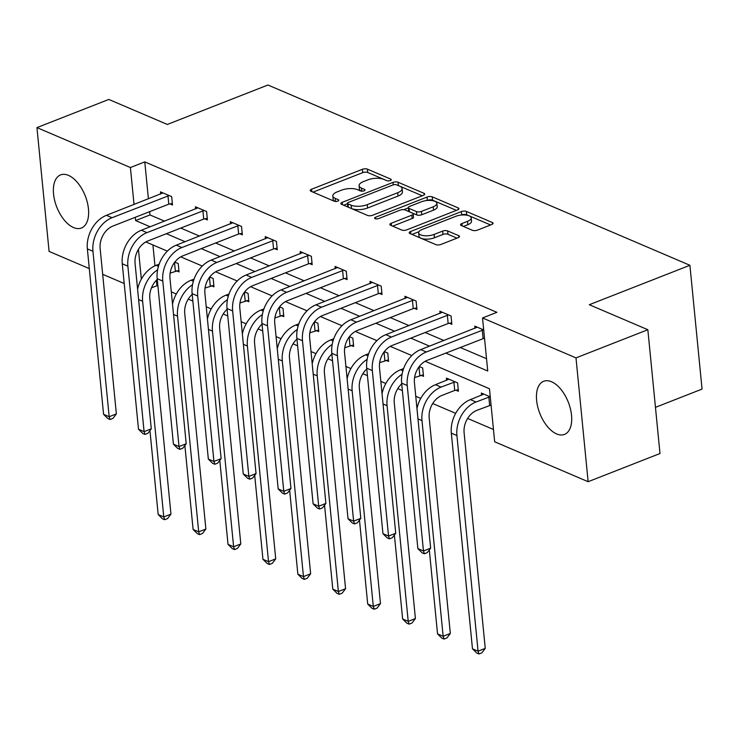 <?xml version="1.0" encoding="UTF-8"?>
<svg xmlns="http://www.w3.org/2000/svg" width="739" height="739" viewBox="0 0 739 739"><rect width="100%" height="100%" fill="white"/><g stroke="black" fill="none" stroke-linecap="round" stroke-linejoin="round"><path stroke-width="1.11" d="M390.312 180.547A2.513 0.988 -5.6 0 0 391.273 179.642A2.513 0.988 -5.6 0 0 390.746 179.115L367.394 169.139A3.593 1.413 -5.6 0 0 362.378 169.305L311.599 189.212A3.593 1.413 -5.6 0 0 310.223 190.505A3.593 1.413 -5.6 0 0 310.971 191.262L334.314 201.23A2.513 0.988 -5.6 0 0 337.834 201.119A2.513 0.988 -5.6 0 0 338.795 200.214A2.513 0.988 -5.6 0 0 338.268 199.687L335.247 198.394A11.491 4.526 -5.6 0 1 332.836 195.974A11.491 4.526 -5.6 0 1 337.243 191.854L341.473 190.191A11.491 4.526 -5.6 0 1 357.537 189.655L360.558 190.948A2.513 0.988 -5.6 0 0 364.068 190.828A2.513 0.988 -5.6 0 0 365.029 189.932A2.513 0.988 -5.6 0 0 364.503 189.396L361.482 188.112A11.491 4.526 -5.6 0 1 359.08 185.692A11.491 4.526 -5.6 0 1 363.486 181.563L367.717 179.91A11.491 4.526 -5.6 0 1 383.772 179.374L386.793 180.658A2.513 0.988 -5.6 0 0 390.312 180.547M556.643 433.941A28.535 15.307 68.6 0 1 537.743 406.875A28.535 15.307 68.6 0 1 543.664 381.278A28.535 15.307 68.6 0 1 551.516 381.74A28.535 15.307 68.6 0 1 570.416 408.806A28.535 15.307 68.6 0 1 564.494 434.403A28.535 15.307 68.6 0 1 556.643 433.941M73.558 227.566A28.535 15.307 68.6 0 1 54.668 200.5A28.535 15.307 68.6 0 1 60.589 174.903A28.535 15.307 68.6 0 1 68.441 175.365A28.535 15.307 68.6 0 1 87.331 202.431A28.535 15.307 68.6 0 1 81.41 228.028A28.535 15.307 68.6 0 1 73.558 227.566M472.424 230.3A3.593 1.413 -5.6 0 0 477.44 230.134L491.694 224.545A3.593 1.413 -5.6 0 0 493.07 223.261A3.593 1.413 -5.6 0 0 492.313 222.504L466.383 211.428A3.593 1.413 -5.6 0 0 461.367 211.594L410.579 231.501A3.593 1.413 -5.6 0 0 409.212 232.794A3.593 1.413 -5.6 0 0 409.96 233.552L435.89 244.627A3.593 1.413 -5.6 0 0 440.906 244.461L458.115 237.709A3.593 1.413 -5.6 0 0 459.492 236.425A3.593 1.413 -5.6 0 0 458.743 235.667L447.64 230.928A3.593 1.413 -5.6 0 0 442.624 231.095L434.089 234.439A9.607 3.787 -5.6 0 1 424.177 235.704A9.607 3.787 -5.6 0 1 418.653 232.868A9.607 3.787 -5.6 0 1 422.338 229.413L455.769 216.315A9.607 3.787 -5.6 0 1 465.681 215.04A9.607 3.787 -5.6 0 1 471.205 217.885A9.607 3.787 -5.6 0 1 467.519 221.33L461.949 223.52A3.593 1.413 -5.6 0 0 460.573 224.804A3.593 1.413 -5.6 0 0 461.33 225.561L472.424 230.3M89.29 268.59L49.088 251.408L36.95 127.607L108.809 99.442L167.347 124.448L267.943 85.013L689.912 265.283L589.306 304.717L647.844 329.723L575.995 357.888L588.133 481.699L494.668 441.774L489.467 388.732L425.202 361.279M36.95 127.607L130.406 167.531L134.036 204.509M445.746 353.066L487.731 370.996L482.53 317.964L496.904 312.329L144.779 161.896L130.406 167.531M482.53 317.964L575.995 357.888M423.355 195.355A3.593 1.413 -5.6 0 0 424.731 194.071A3.593 1.413 -5.6 0 0 423.983 193.313L398.053 182.237A3.593 1.413 -5.6 0 0 393.028 182.404L342.249 202.31A3.593 1.413 -5.6 0 0 340.873 203.594A3.593 1.413 -5.6 0 0 341.621 204.352L367.551 215.428A3.593 1.413 -5.6 0 0 372.567 215.261L423.355 195.355M432.223 196.833L458.143 207.908A3.593 1.413 -5.6 0 1 458.901 208.666A3.593 1.413 -5.6 0 1 457.524 209.95L406.736 229.857A3.593 1.413 -5.6 0 1 401.72 230.032L390.626 225.284A3.593 1.413 -5.6 0 1 389.869 224.536A3.593 1.413 -5.6 0 1 391.245 223.243L411.845 215.169A3.593 1.413 -5.6 0 0 413.221 213.876A3.593 1.413 -5.6 0 0 412.464 213.128L405.111 209.978A3.593 1.413 -5.6 0 0 400.085 210.144L378.645 218.55A2.513 0.988 -5.6 0 1 376.049 218.883A2.513 0.988 -5.6 0 1 374.608 218.144A2.513 0.988 -5.6 0 1 375.569 217.238L427.197 196.999A3.593 1.413 -5.6 0 1 432.223 196.833L432.546 200.177L456.434 210.384M647.844 329.723L659.992 453.524L588.133 481.699M655.456 407.346L702.05 389.083L689.912 265.283M455.908 390.192L458.42 391.273L457.607 382.904L446.411 378.119L446.624 380.326M384.354 351.607L387.763 353.066L388.585 361.426L386.063 360.355M314.509 321.77L317.918 323.229L318.74 331.589L316.227 330.518M244.664 291.933L248.073 293.392L248.895 301.752L246.383 300.681M174.82 262.096L178.238 263.555L179.05 271.915L176.538 270.844M152.927 244.96L154.968 265.837M156.391 280.284L156.917 285.707L157.924 286.132M171.309 291.85L176.307 293.983M188.26 299.092L192.851 301.05M206.236 306.768L211.225 308.902M223.187 314.01L227.769 315.969M241.154 321.687L246.142 323.821M258.105 328.929L262.687 330.887M276.072 336.605L281.069 338.739M293.023 343.847L297.614 345.815M310.999 351.533L315.987 353.658M327.95 358.775L332.532 360.734M345.917 366.452L350.905 368.576M362.867 373.694L367.459 375.652M380.834 381.37L385.832 383.495M397.794 388.612L402.376 390.571M415.761 396.289L420.75 398.413M432.712 403.531L455.677 413.332M467.63 418.45L493.467 429.479M209.747 277.014L213.155 278.474L213.977 286.834L211.456 285.762M279.582 306.851L283 308.311L283.813 316.671L281.3 315.599M349.427 336.688L352.836 338.148L353.658 346.508L351.145 345.436M419.272 366.526L422.68 367.985L423.502 376.354L420.99 375.273M490.271 396.861L481.329 393.037L481.551 395.245M156.917 285.707L151.477 287.841M124.207 283.508L102.675 274.308M135.283 217.284L135.607 220.573L150.174 226.79M166.367 233.709L185.092 241.708M201.294 248.627L220.019 256.627M236.212 263.546L254.937 271.546M271.139 278.464L289.854 286.464M306.057 293.383L324.781 301.383M340.975 308.302L359.699 316.301M375.902 323.22L394.617 331.22M410.819 338.148L429.544 346.138M138.433 249.329L141.352 279.12M411.817 355.561L390.284 346.36M376.899 340.642L355.357 331.442M341.972 325.723L320.44 316.523M307.054 310.805L285.513 301.604M272.128 295.886L250.595 286.686M237.21 280.968L215.677 271.767M202.292 266.049L180.75 256.849M167.365 251.131L145.832 241.93M149.657 211.659L149.98 214.938L164.548 221.155M180.741 228.074L199.465 236.074M215.668 242.992L234.383 250.992M250.586 257.92L269.31 265.911M285.503 272.839L304.228 280.829M320.43 287.757L339.146 295.748M355.348 302.676L374.073 310.666M390.275 317.594L408.99 325.585M425.193 332.513L443.917 340.503M460.111 347.432L486.53 358.711M149.98 214.938L135.607 220.573M144.779 161.896L148.41 198.874M474.983 328.328L474.771 326.121L483.703 329.936M440.065 313.41L439.853 311.202L451.039 315.978L451.862 324.347L449.349 323.276M405.148 298.491L404.926 296.284L416.122 301.059L416.944 309.429L414.422 308.357M370.221 283.573L370.008 281.365L381.195 286.141L382.017 294.51L379.504 293.438M335.303 268.654L335.081 266.446L346.277 271.222L347.099 279.591L344.586 278.52M300.376 253.736L300.163 251.528L311.359 256.304L312.172 264.673L309.659 263.601M265.458 238.817L265.246 236.609L276.432 241.385L277.254 249.754L274.742 248.683M230.54 223.899L230.319 221.691L241.514 226.467L242.337 234.836L239.824 233.764M195.613 208.98L195.401 206.772L206.597 211.548L207.41 219.917L204.897 218.846M160.696 194.061L160.483 191.854L171.67 196.629L172.492 204.999L169.979 203.927M359.08 185.692L359.403 189.036A11.491 4.526 -5.6 0 0 361.103 191.105M332.836 195.974L333.169 199.318A11.491 4.526 -5.6 0 0 334.869 201.396M387.125 180.769L367.726 172.483A3.593 1.413 -5.6 0 0 362.71 172.649L313.013 192.131M347.506 203.724L343.672 205.23M422.265 195.78L398.376 185.581A3.593 1.413 -5.6 0 0 397.988 185.443M396.52 184.815A2.513 0.988 -5.6 0 0 393 184.935L348.429 202.403A2.513 0.988 -5.6 0 0 347.469 203.308A2.513 0.988 -5.6 0 0 347.995 203.835L351.173 205.202A11.491 4.526 -5.6 0 0 367.237 204.666L397.711 192.722A11.491 4.526 -5.6 0 0 402.108 188.593A11.491 4.526 -5.6 0 0 399.707 186.173L396.52 184.815M347.469 203.308L347.792 206.652A2.513 0.988 -5.6 0 0 348.318 207.188L347.995 203.835M402.108 188.593L402.441 191.937A11.491 4.526 -5.6 0 1 398.035 196.066L367.56 208.01A11.491 4.526 -5.6 0 1 351.505 208.546L348.318 207.188M392.668 226.162L412.168 218.513A3.593 1.413 -5.6 0 0 413.544 217.229L413.221 213.876M403.743 209.673L408.325 207.871M427.133 200.5L427.197 196.999M433.211 206.791A9.607 3.787 -5.6 0 0 436.897 203.345A9.607 3.787 -5.6 0 0 431.373 200.5A9.607 3.787 -5.6 0 0 421.461 201.765L409.683 206.384A3.593 1.413 -5.6 0 0 408.307 207.677A3.593 1.413 -5.6 0 0 409.055 208.435L416.417 211.576A3.593 1.413 -5.6 0 0 421.433 211.409L433.211 206.791L433.544 210.135A9.607 3.787 -5.6 0 0 437.22 206.689L436.897 203.345M408.307 207.677L408.63 211.021A3.593 1.413 -5.6 0 0 409.388 211.779L409.055 208.435M433.544 210.135L421.766 214.753A3.593 1.413 -5.6 0 1 416.741 214.92L409.388 211.779M432.546 200.177A3.593 1.413 -5.6 0 0 427.53 200.343M471.205 217.885L471.528 221.229A9.607 3.787 -5.6 0 1 467.852 224.674L463.371 226.439M418.653 232.868L418.985 236.212A9.607 3.787 -5.6 0 0 424.509 239.048A9.607 3.787 -5.6 0 0 434.421 237.782L434.089 234.439M457.025 238.143L447.973 234.272A3.593 1.413 -5.6 0 0 442.957 234.439L434.421 237.782M490.594 224.979L466.715 214.772A3.593 1.413 -5.6 0 0 461.699 214.938L461.441 215.04M418.995 231.686L412.002 234.42M178.903 270.382L170.127 273.125M174.302 262.798L175.716 262.474M137.602 289.254A27.435 20.48 -66.9 0 1 156.132 265.338L159.162 264.156M157.268 279.434A18.29 13.653 113.1 0 0 149.814 298.464L170.958 514.113L167.55 518.593L164.677 519.72L162.441 518.76L158.174 514.538L149.943 430.578M158.174 514.538L163.772 516.931L142.627 301.281A27.435 20.48 -66.9 0 1 157.619 269.827M164.677 519.72L163.772 516.931L170.958 514.113M175.355 271.074L174.533 262.714M162.996 192.925L106.453 215.317L112.051 217.709L169.157 195.558M172.344 203.456L168.788 204.158L112.873 226.079A18.29 13.653 113.1 0 0 100.135 248.443L116.365 413.905L112.956 418.385L110.083 419.512L107.839 418.551L103.58 414.33L87.359 248.867A27.435 20.48 -66.9 0 1 106.453 215.317M103.58 414.33L109.178 416.722L92.948 251.26A27.435 20.48 -66.9 0 1 112.051 217.709M110.083 419.512L109.178 416.722L116.365 413.905M168.788 204.158L167.975 195.789M213.82 285.3L205.054 288.044M209.22 277.716L210.643 277.402M172.52 304.172A27.435 20.48 -66.9 0 1 191.05 280.257L194.08 279.074M192.195 294.353A18.29 13.653 113.1 0 0 184.732 313.382L205.876 529.032L202.468 533.512L199.595 534.639L197.359 533.678L193.101 529.457L184.87 445.497M193.101 529.457L198.699 531.849L177.545 316.2A27.435 20.48 -66.9 0 1 192.537 284.746M199.595 534.639L198.699 531.849L205.876 529.032M210.273 285.993L209.451 277.633M248.747 300.219L239.972 302.962M244.147 292.644L245.56 292.321M207.437 319.091A27.435 20.48 -66.9 0 1 225.968 295.175L228.998 293.993M227.113 309.272A18.29 13.653 113.1 0 0 219.659 328.301L240.803 543.95L237.395 548.43L234.522 549.557L232.277 548.597L228.018 544.375L219.788 460.415M228.018 544.375L233.616 546.768L212.472 331.118A27.435 20.48 -66.9 0 1 227.455 299.674M234.522 549.557L233.616 546.768L240.803 543.95M245.191 300.912L244.378 292.552M197.913 207.844L141.371 230.235L146.969 232.628L204.075 210.476M207.262 218.374L203.715 219.077L147.791 240.997A18.29 13.653 113.1 0 0 135.061 263.361L151.283 428.823L147.874 433.303L145.001 434.43L142.766 433.47L138.498 429.248L122.277 263.786A27.435 20.48 -66.9 0 1 141.371 230.235M138.498 429.248L144.096 431.641L127.875 266.179A27.435 20.48 -66.9 0 1 146.969 232.628M145.001 434.43L144.096 431.641L151.283 428.823M203.715 219.077L202.892 210.707M232.831 222.762L176.298 245.163L181.886 247.547L239.002 225.395M242.18 233.293L238.632 233.995L182.709 255.916A18.29 13.653 113.1 0 0 169.979 278.28L186.2 443.742L182.792 448.222L179.919 449.349L177.683 448.388L173.425 444.167L157.195 278.705A27.435 20.48 -66.9 0 1 176.298 245.163M173.425 444.167L179.023 446.559L162.792 281.097A27.435 20.48 -66.9 0 1 181.886 247.547M179.919 449.349L179.023 446.559L186.2 443.742M238.632 233.995L237.81 225.626M283.665 315.137L274.899 317.881M279.065 307.563L280.478 307.239M242.364 334.01A27.435 20.48 -66.9 0 1 260.895 310.094L263.925 308.911M262.031 324.19A18.29 13.653 113.1 0 0 254.576 343.219L275.721 558.869L272.312 563.349L269.439 564.476L267.204 563.515L262.936 559.294L254.706 475.334M262.936 559.294L268.534 561.686L247.389 346.037A27.435 20.48 -66.9 0 1 262.382 314.592M269.439 564.476L268.534 561.686L275.721 558.869M280.118 315.83L279.296 307.47M267.758 237.681L211.215 260.082L216.813 262.465L273.92 240.314M277.107 248.212L273.559 248.914L217.635 270.834A18.29 13.653 113.1 0 0 204.897 293.198L221.127 458.66L217.719 463.141L214.846 464.268L212.601 463.307L208.343 459.085L192.122 293.623A27.435 20.48 -66.9 0 1 211.215 260.082M208.343 459.085L213.94 461.478L197.719 296.016A27.435 20.48 -66.9 0 1 216.813 262.465M214.846 464.268L213.94 461.478L221.127 458.66M273.559 248.914L272.737 240.544M318.592 330.056L309.817 332.799M313.983 322.481L315.405 322.158M277.282 348.928A27.435 20.48 -66.9 0 1 295.812 325.012L298.842 323.83M296.958 339.109A18.29 13.653 113.1 0 0 289.503 358.138L310.648 573.787L307.239 578.267L304.357 579.394L302.122 578.443L297.863 574.212L289.633 490.253M297.863 574.212L303.461 576.605L282.316 360.955A27.435 20.48 -66.9 0 1 297.3 329.511M304.357 579.394L303.461 576.605L310.648 573.787M315.036 330.749L314.214 322.389M302.676 252.599L246.133 275L251.731 277.384L308.847 255.232M312.024 263.139L308.477 263.832L252.553 285.753A18.29 13.653 113.1 0 0 239.824 308.117L256.045 473.579L252.636 478.059L249.764 479.186L247.528 478.225L243.26 474.004L227.039 308.542A27.435 20.48 -66.9 0 1 246.133 275M243.26 474.004L248.858 476.396L232.637 310.934A27.435 20.48 -66.9 0 1 251.731 277.384M249.764 479.186L248.858 476.396L256.045 473.579M308.477 263.832L307.655 255.463M353.51 344.974L344.734 347.718M348.91 337.4L350.323 337.076M312.2 363.847A27.435 20.48 -66.9 0 1 330.73 339.931L333.769 338.748M331.876 354.027A18.29 13.653 113.1 0 0 324.421 373.056L345.566 588.706L342.157 593.186L339.284 594.313L337.049 593.362L332.781 589.131L324.55 505.171M332.781 589.131L338.379 591.523L317.234 375.874A27.435 20.48 -66.9 0 1 332.217 344.429M339.284 594.313L338.379 591.523L345.566 588.706M349.963 345.667L349.141 337.307M337.603 267.518L281.06 289.919L286.658 292.302L343.764 270.151M346.951 278.058L343.395 278.751L287.471 300.671A18.29 13.653 113.1 0 0 274.742 323.035L290.972 488.497L287.563 492.978L284.681 494.105L282.446 493.144L278.187 488.922L261.966 323.46A27.435 20.48 -66.9 0 1 281.06 289.919M278.187 488.922L283.785 491.315L267.555 325.853A27.435 20.48 -66.9 0 1 286.658 292.302M284.681 494.105L283.785 491.315L290.972 488.497M343.395 278.751L342.582 270.382M388.428 359.893L379.661 362.637M383.827 352.318L385.25 351.995M347.127 378.765A27.435 20.48 -66.9 0 1 365.657 354.859L368.687 353.667M366.793 368.946A18.29 13.653 113.1 0 0 359.339 387.975L380.483 603.624L377.075 608.105L374.202 609.232L371.966 608.28L367.708 604.059L359.468 520.09M367.708 604.059L373.297 606.442L352.152 390.792A27.435 20.48 -66.9 0 1 367.144 359.348M374.202 609.232L373.297 606.442L380.483 603.624M384.88 360.586L384.058 352.226M372.521 282.437L315.978 304.837L321.576 307.221L378.682 285.069M381.869 292.977L378.322 293.669L322.398 315.59A18.29 13.653 113.1 0 0 309.669 337.954L325.89 503.416L322.481 507.896L319.608 509.023L317.364 508.062L313.105 503.841L296.884 338.379A27.435 20.48 -66.9 0 1 315.978 304.837M313.105 503.841L318.703 506.233L302.482 340.771A27.435 20.48 -66.9 0 1 321.576 307.221M319.608 509.023L318.703 506.233L325.89 503.416M378.322 293.669L377.5 285.3M423.355 374.812L414.579 377.555M418.754 367.237L420.168 366.913M382.045 393.684A27.435 20.48 -66.9 0 1 400.575 369.777L403.605 368.585M401.72 383.864A18.29 13.653 113.1 0 0 394.266 402.894L415.41 618.543L412.002 623.023L409.129 624.15L406.884 623.199L402.626 618.977L394.395 535.018M402.626 618.977L408.224 621.36L387.079 405.711A27.435 20.48 -66.9 0 1 402.062 374.267M409.129 624.15L408.224 621.36L415.41 618.543M419.798 375.504L418.985 367.144M407.438 297.355L350.905 319.756L356.494 322.139L413.609 299.988M416.787 307.895L413.24 308.588L357.316 330.509A18.29 13.653 113.1 0 0 344.586 352.873L360.808 518.335L357.399 522.815L354.526 523.942L352.291 522.981L348.032 518.76L331.802 353.297A27.435 20.48 -66.9 0 1 350.905 319.756M348.032 518.76L353.621 521.152L337.4 355.69A27.435 20.48 -66.9 0 1 356.494 322.139M354.526 523.942L353.621 521.152L360.808 518.335M413.24 308.588L412.417 300.219M458.272 389.73L454.725 390.423L441.913 395.448A18.29 13.653 113.1 0 0 429.183 417.812L450.328 633.462L446.919 637.942L444.047 639.069L441.811 638.117L437.543 633.896L429.313 549.936M437.543 633.896L443.141 636.279L421.997 420.63A27.435 20.48 -66.9 0 1 441.091 387.079L455.085 381.832M448.924 379.199L435.502 384.696L441.091 387.079M416.972 408.602A27.435 20.48 -66.9 0 1 435.502 384.696M444.047 639.069L443.141 636.279L450.328 633.462M454.725 390.423L453.903 382.063M442.365 312.274L385.823 334.675L391.421 337.058L448.527 314.906M451.714 322.814L448.157 323.506L392.243 345.427A18.29 13.653 113.1 0 0 379.504 367.791L395.734 533.253L392.326 537.733L389.453 538.86L387.208 537.9L382.95 533.678L366.729 368.216A27.435 20.48 -66.9 0 1 385.823 334.675M382.95 533.678L388.548 536.071L372.327 370.608A27.435 20.48 -66.9 0 1 391.421 337.058M389.453 538.86L388.548 536.071L395.734 533.253M448.157 323.506L447.344 315.137M491.075 405.064L476.84 410.367A18.29 13.653 113.1 0 0 464.101 432.731L485.246 648.38L481.846 652.86L478.964 653.987L476.729 653.036L472.47 648.814L451.326 433.156A27.435 20.48 -66.9 0 1 470.42 399.614L483.842 394.118M472.47 648.814L478.068 651.198L456.924 435.548A27.435 20.48 -66.9 0 1 476.018 401.998L490.012 396.751M478.964 653.987L478.068 651.198L485.246 648.38M489.643 405.341L488.821 396.982M477.283 327.192L420.74 349.593L426.338 351.986L483.445 329.825M484.507 338.148L427.16 360.346A18.29 13.653 113.1 0 0 414.431 382.71L430.652 548.172L427.244 552.652L424.371 553.779L422.135 552.818L417.868 548.597L401.647 383.135A27.435 20.48 -66.9 0 1 420.74 349.593M417.868 548.597L423.465 550.989L407.244 385.527A27.435 20.48 -66.9 0 1 426.338 351.986M424.371 553.779L423.465 550.989L430.652 548.172M483.084 338.425L482.262 330.056M390.857 180.261L390.746 179.115M338.379 200.832L338.268 199.687M364.623 190.551L364.503 189.396M361.787 191.179L361.482 188.112M335.552 201.47L335.247 198.394M311.83 191.623L311.599 189.212M362.71 172.649L362.378 169.305M367.726 172.483L367.394 169.139M342.48 204.721L342.249 202.31M393.268 184.842L393.028 182.404M398.376 185.581L398.053 182.237M424.14 194.957L423.983 193.313M351.505 208.546L351.173 205.202M367.56 208.01L367.237 204.666M398.035 196.066L397.711 192.722M458.309 209.553L458.143 207.908M391.485 225.654L391.245 223.243M412.168 218.513L411.845 215.169M375.726 218.836L375.569 217.238M416.741 214.92L416.417 211.576M421.766 214.753L421.433 211.409M462.189 225.931L461.949 223.52M467.852 224.674L467.519 221.33M442.957 234.439L442.624 231.095M447.973 234.272L447.64 230.928M458.901 237.311L458.743 235.667M410.819 233.912L410.579 231.501M461.699 214.938L461.367 211.594M466.715 214.772L466.383 211.428M492.479 224.148L492.313 222.504M156.132 265.338L158.451 266.336M138.609 299.563L142.627 301.281M87.359 248.867L92.948 251.26M191.05 280.257L193.369 281.254M173.526 314.481L177.545 316.2M225.968 295.175L228.286 296.173M208.453 329.4L212.472 331.118M122.277 263.786L127.875 266.179M157.195 278.705L162.792 281.097M260.895 310.094L263.213 311.091M243.371 344.319L247.389 346.037M192.122 293.623L197.719 296.016M295.812 325.012L298.131 326.01M278.289 359.237L282.316 360.955M227.039 308.542L232.637 310.934M330.73 339.931L333.058 340.928M313.216 374.156L317.234 375.874M261.966 323.46L267.555 325.853M365.657 354.859L367.976 355.847M348.134 389.074L352.152 390.792M296.884 338.379L302.482 340.771M400.575 369.777L402.894 370.766M383.061 403.993L387.079 405.711M331.802 353.297L337.4 355.69M417.978 418.911L421.997 420.63M366.729 368.216L372.327 370.608M470.42 399.614L476.018 401.998M451.326 433.156L456.924 435.548M401.647 383.135L407.244 385.527"/></g></svg>
